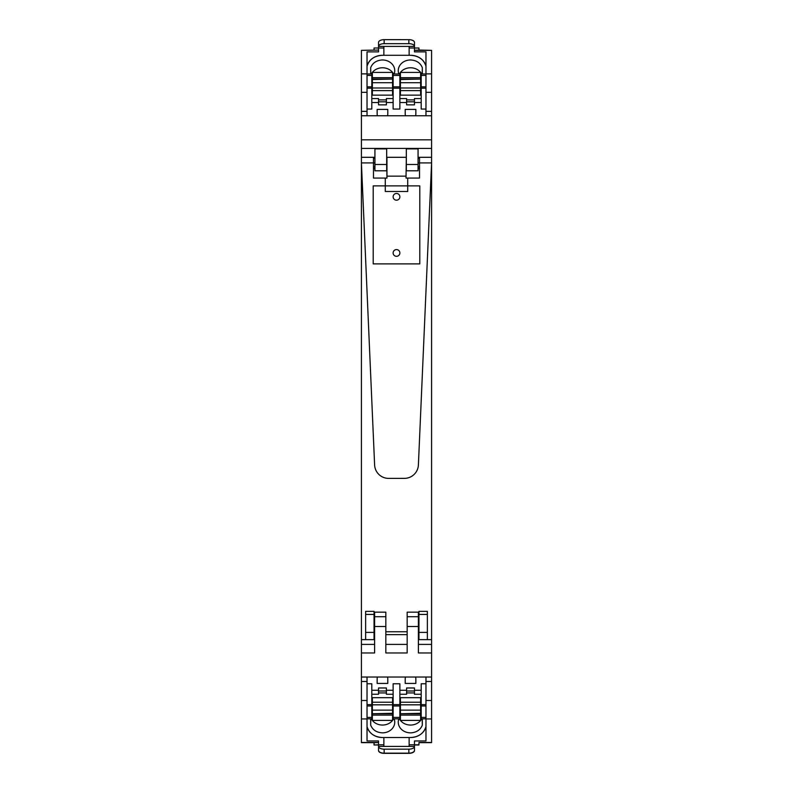 <?xml version="1.0" encoding="UTF-8"?>
<svg xmlns="http://www.w3.org/2000/svg" width="793" height="793" viewBox="0 0 793 793"><rect width="100%" height="100%" fill="white"/><g stroke="black" fill="none" stroke-linecap="round" stroke-linejoin="round"><path stroke-width="1.19" d="M385.834 634.638L407.166 634.638M418.952 612.156L407.166 612.156L407.166 652.966L385.834 652.966L385.834 612.156L374.048 612.156M407.166 616.726L418.387 616.726L418.387 652.956L431.58 652.966L431.58 742.456L418.952 742.456M374.93 158.233L373.483 158.233L373.483 162.912L361.42 162.912L361.42 677.034L431.58 677.034M361.42 652.966L374.613 652.966L374.613 626.52L385.834 626.52M418.387 616.726L418.387 612.156M374.613 612.156L374.613 626.52M374.613 634.638L374.048 634.638M431.58 652.966L431.58 639.644L418.952 639.644L418.952 632.398L427.368 632.398L427.368 611.363L418.952 611.363L418.952 632.398M418.952 634.638L418.387 634.638M374.93 162.912L361.42 162.912L374.613 464.966L361.42 162.912L361.42 50.365L378.539 50.058L361.43 50.355L361.42 72.916M418.07 157.301L431.58 157.301L431.58 115.758L361.42 115.758M418.07 164.478L418.07 148.886L406.323 148.886L406.323 164.478L418.07 164.478L418.07 170.792L406.323 170.792L406.323 164.478M374.93 164.478L374.93 148.886L386.677 148.886L386.677 170.792L374.93 170.792L374.93 164.478L386.677 164.478M370.678 719.35L370.678 720.956L370.678 719.35M378.539 744.994L374.048 744.994L378.539 744.805L378.539 746.421L383.871 746.421L383.871 737.53L382.414 737.53C374.346 737.054 369.211 733.416 367.03 726.616A15.711 13.709 180 0 0 382.414 737.53L410.576 737.53L409.129 737.53L409.129 744.815L414.461 744.815L414.461 746.798M414.461 748.037L414.461 750.604A5.61 2.746 180 0 1 408.851 753.35L384.149 753.35A5.61 2.746 180 0 1 378.539 750.604L378.539 748.037M418.952 742.644L431.57 742.644L431.58 720.084M361.43 742.644L374.048 742.644M414.461 744.994L418.952 744.994L418.952 742.773M384.149 749.157L384.149 753.162L408.851 753.162A5.61 2.746 180 0 0 414.461 750.416L414.461 746.411A5.61 2.746 180 0 1 408.851 749.157L384.149 749.157A5.61 2.746 180 0 1 378.539 746.421L378.539 746.798M410.576 737.53A15.721 13.709 180 0 0 425.97 726.616C423.789 733.416 418.654 737.054 410.576 737.53M398.859 718.835A12.272 10.706 180 0 0 398.255 722.145A12.272 10.706 180 0 0 410.249 732.851A12.272 10.706 180 0 0 411.716 732.801C417.049 732.127 420.577 729.57 422.322 725.129L422.203 718.835M421.192 716.842L420.637 716.059M400.425 716.059A12.272 10.706 180 0 0 399.87 716.842M370.797 718.835L370.678 725.129C372.651 729.966 376.566 732.544 382.444 732.851A12.272 10.706 180 0 0 394.745 722.145A12.272 10.706 180 0 0 394.141 718.835M393.13 716.842A12.272 10.706 180 0 0 392.575 716.059M372.363 716.059L371.808 716.842M425.97 718.825L421.192 718.825L421.192 683.764L425.97 683.764M367.03 718.835L371.808 718.835L371.808 683.764L367.03 683.764M378.539 690.277L371.808 690.277M378.539 691L386.399 691L386.399 687.977L378.539 687.977L378.539 694.252L371.808 694.252M393.13 690.277L386.399 690.277M399.87 717.397L399.87 683.764L393.13 683.764L393.13 718.835L399.87 718.835L399.87 717.397L393.13 717.397M406.601 690.277L399.87 690.277M406.601 691L414.461 691L414.461 687.977L406.601 687.977L406.601 694.252L399.87 694.252M421.192 690.277L414.461 690.277M377.537 677.034A5.323 4.639 -0 0 0 377.151 678.768L377.151 683.427L387.787 683.427L387.787 678.768A5.323 4.639 -0 0 0 387.4 677.034M415.463 677.034A5.323 4.639 -0 0 1 415.849 678.768L415.849 683.427L405.213 683.427L405.213 678.768A5.323 4.639 -0 0 1 405.6 677.034M421.192 711.638L420.637 711.638M400.425 711.638L399.87 711.638M393.13 711.638L392.575 711.638M372.363 711.638L371.808 711.638M422.322 719.152L422.322 725.129M370.678 719.152L370.678 725.129M386.399 691L386.399 694.252L393.13 694.252M414.461 691L414.461 694.252L421.192 694.252M399.87 707.971L400.425 707.971M420.637 707.971L421.192 707.971M371.808 707.971L372.363 707.971M392.575 707.971L393.13 707.971M406.601 692.933L414.461 692.933M421.192 697.681L399.87 697.681M393.13 697.681L371.808 697.681M378.539 692.933L386.399 692.933M418.952 744.805L414.461 744.805L414.461 740.959L425.97 740.959L425.97 718.944L431.58 718.944M361.42 677.034L361.42 742.456L378.539 742.456L374.048 742.773L374.048 744.805M384.149 753.35L384.149 753.162A5.61 2.746 180 0 1 378.539 750.416L378.539 746.411M409.129 744.815L409.129 746.421L414.461 746.421M425.97 677.034L425.97 718.944M425.97 700.497L431.58 700.497M383.871 744.815L378.539 744.815L378.539 740.959L367.03 740.959L367.03 718.944L361.42 718.944M383.871 746.411L409.129 746.411M361.42 700.497L367.03 700.497L367.03 718.944M367.03 677.034L367.03 700.497M392.575 715.117L372.363 715.117L372.363 720.401L392.575 720.401L392.575 713.75L372.363 713.75L372.363 715.117M392.575 702.221L392.575 710.122L372.363 710.122L372.363 702.221L392.575 702.221L392.575 697.681M392.575 710.122L392.575 713.294L372.363 713.75M372.363 710.122L372.363 713.294M372.363 702.221L372.363 697.681M372.363 704.828L392.575 704.828M420.637 715.117L400.425 715.117L400.425 720.401L420.637 720.401L420.637 713.75L400.425 713.75L400.425 715.117M420.637 702.221L420.637 710.122L400.425 710.122L400.425 702.221L420.637 702.221L420.637 697.681M420.637 710.122L420.637 713.294L400.425 713.75M400.425 710.122L400.425 713.294M400.425 702.221L400.425 697.681M400.425 704.828L420.637 704.828M409.129 46.4L409.129 55.292L410.586 55.292C418.654 55.768 423.789 59.416 425.97 66.215A15.711 13.709 -0 0 0 410.586 55.292L382.424 55.292A15.721 13.709 -0 0 0 367.03 66.215C369.211 59.406 374.346 55.768 382.424 55.292L383.871 55.292L383.871 46.4L378.539 46.4L378.539 42.406A5.61 2.746 -0 0 1 384.149 39.67L408.851 39.67A5.61 2.746 -0 0 1 414.461 42.406L414.461 46.41L383.871 46.41M394.141 73.997A12.272 10.706 -0 0 0 394.745 70.686A12.272 10.706 -0 0 0 382.751 59.981A12.272 10.706 -0 0 0 381.284 60.03C375.951 60.694 372.423 63.252 370.678 67.692L370.797 73.997M371.808 75.979L372.363 76.762M392.575 76.762A12.272 10.706 -0 0 0 393.13 75.989M422.203 73.997L422.322 67.692C420.349 62.855 416.434 60.278 410.556 59.971A12.272 10.706 -0 0 0 398.255 70.686A12.272 10.706 -0 0 0 398.859 73.997M399.87 75.989A12.272 10.706 -0 0 0 400.425 76.762M420.637 76.762L421.192 75.979M371.808 73.997L367.03 73.997L371.808 73.997L371.808 109.057L367.03 109.057M421.192 73.997L425.97 73.997L421.192 73.997L421.192 109.057L425.97 109.057M414.461 102.545L421.192 102.545M414.461 101.821L406.601 101.821L406.601 104.854L414.461 104.854L414.461 98.57L421.192 98.57M399.87 102.545L406.601 102.545M393.13 75.424L393.13 109.057L399.87 109.057L399.87 73.997L393.13 73.997L393.13 75.424L399.87 75.424M386.399 102.545L393.13 102.545M386.399 101.821L378.539 101.821L378.539 104.854L386.399 104.854L386.399 98.57L393.13 98.57M371.808 102.545L378.539 102.545M415.482 115.758A5.323 4.639 180 0 0 415.849 114.053L415.849 109.404L405.213 109.404L405.213 114.053A5.323 4.639 180 0 0 405.59 115.758M377.518 115.758A5.323 4.639 180 0 1 377.151 114.053L377.151 109.404L387.787 109.404L387.787 114.053A5.323 4.639 180 0 1 387.41 115.758M371.808 81.183L372.363 81.183M392.575 81.183L393.13 81.183M399.87 81.183L400.425 81.183M420.637 81.183L421.192 81.183M370.678 73.67L370.678 67.692M422.322 73.65L422.322 67.692M406.601 101.821L406.601 98.57L399.87 98.57M378.539 101.821L378.539 98.57L371.808 98.57M393.13 84.861L392.575 84.861M372.363 84.861L371.808 84.861M421.192 84.861L420.637 84.861M400.425 84.861L399.87 84.861M386.399 99.898L378.539 99.898M371.808 95.14L393.13 95.14M399.87 95.14L421.192 95.14M414.461 99.898L406.601 99.898M383.871 48.006L378.539 48.006L378.539 46.4A5.61 2.746 -0 0 1 384.149 43.665L384.149 39.67A5.61 2.746 -0 0 0 378.539 42.396L378.539 44.775M378.539 45.191L378.539 46.39M378.539 48.006L374.048 48.006L378.539 48.016L378.539 51.872L367.03 51.872L367.03 73.878L361.42 73.878M431.58 115.758L431.58 50.365L414.461 50.365L418.952 50.058L418.952 48.016L414.461 48.016L414.461 45.191M374.048 48.006L374.048 50.058M367.03 115.758L367.03 73.878M367.03 92.325L361.42 92.325M431.57 50.355L418.952 50.058M418.952 48.006L414.461 48.006L414.461 51.872L425.97 51.872L425.97 73.878L431.58 73.878M384.149 43.665L408.851 43.665A5.61 2.746 -0 0 1 414.461 46.4L414.461 46.39M431.58 92.325L425.97 92.325L425.97 73.878M425.97 115.758L425.97 92.325M372.363 77.704L392.575 77.704L392.575 72.421L372.363 72.421L372.363 79.082L392.575 79.082L392.575 77.704M372.363 90.6L372.363 82.71L392.575 82.71L392.575 90.6L372.363 90.6L372.363 95.14M372.363 82.71L372.363 79.538L392.575 79.082M392.575 82.71L392.575 79.538M392.575 90.6L392.575 95.14M392.575 87.993L372.363 87.993M400.425 77.704L420.637 77.704L420.637 72.421L400.425 72.421L400.425 79.082L420.637 79.082L420.637 77.704M400.425 90.6L400.425 82.71L420.637 82.71L420.637 90.6L400.425 90.6L400.425 95.14M400.425 82.71L400.425 79.538L420.637 79.082M420.637 82.71L420.637 79.538M420.637 90.6L420.637 95.14M420.637 87.993L400.425 87.993M408.851 43.665L408.851 39.67L384.149 39.65M408.851 39.67L408.851 39.65A5.61 2.746 -0 0 1 414.461 42.396L414.461 44.795M431.58 157.301L431.58 639.644M404.38 478.367A14.036 14.036 0 0 0 418.397 464.956L431.58 162.912L418.397 464.956A14.036 14.036 0 0 1 404.38 478.367L388.639 478.387L404.38 478.367M374.613 464.966A14.036 14.036 0 0 0 388.639 478.387A14.036 14.036 0 0 1 374.613 464.966M361.42 639.644L365.632 639.644L365.632 632.398L374.048 632.398L374.048 611.363L365.632 611.363L365.632 632.398M385.834 631.753L407.166 631.753M418.07 168.522L419.517 168.522M386.677 158.233L386.954 157.301L406.046 157.301L406.323 158.233M418.07 158.233L419.517 158.233L419.517 162.912L431.58 162.912L418.07 162.912M373.483 162.912L373.483 178.068L385.279 178.068L385.279 185.879L407.721 185.879L407.721 178.068L406.046 178.068L406.046 176.155L386.954 176.155L406.046 176.155L406.323 157.301M427.368 639.644L427.368 632.398M365.632 639.644L374.048 639.644L374.048 632.398M418.07 166.917L419.517 166.917M385.279 178.068L386.954 178.068L386.677 157.301M374.93 157.301L361.42 157.301M374.93 168.522L373.483 168.522M396.5 193.452A3.37 3.37 0 0 0 393.13 196.823A3.37 3.37 0 0 0 396.5 200.183A3.37 3.37 0 0 0 399.87 196.823A3.37 3.37 0 0 0 396.5 193.452M396.5 256.317A3.37 3.37 0 0 0 399.87 252.947A3.37 3.37 0 0 0 396.5 249.577A3.37 3.37 0 0 0 393.13 252.947A3.37 3.37 0 0 0 396.5 256.317M374.93 166.917L373.483 166.917M407.721 185.879L407.721 191.49L385.279 191.49L385.279 185.879L373.206 185.879L373.206 263.891L419.794 263.891L419.794 185.879L407.721 185.879M407.721 178.068L419.517 178.068L419.517 162.912M373.206 185.879L373.206 263.891L419.794 263.891L419.794 185.879M386.954 176.155L386.954 157.301M407.166 644.402L385.834 644.402M407.166 626.52L418.387 626.52M374.613 644.402L361.42 644.402M431.58 644.402L418.387 644.402M374.613 616.726L385.834 616.726M431.58 148.4L361.42 148.4M431.58 139.826L361.42 139.826M408.851 749.157L408.851 753.35M425.97 717.397L421.192 717.397M421.192 705.988L425.97 705.988M425.97 704.64L421.192 704.64M371.808 718.825L367.03 718.825M371.808 717.397L367.03 717.397M371.808 705.988L367.03 705.988M371.808 704.64L367.03 704.64M399.385 718.835A12.272 10.706 180 0 0 404.648 723.741A12.272 10.706 180 0 0 411.716 725.01A12.272 10.706 180 0 0 421.678 718.835M371.322 718.835A12.272 10.706 180 0 0 376.586 723.741A12.272 10.706 180 0 0 393.615 718.835M399.87 704.64L393.13 704.64M399.87 705.988L393.13 705.988M425.97 681.484L431.58 681.484M361.42 681.484L367.03 681.484M367.03 75.424L371.808 75.424M371.808 86.843L367.03 86.843M367.03 88.182L371.808 88.182M421.192 75.424L425.97 75.424M421.192 86.843L425.97 86.843M421.192 88.182L425.97 88.182M393.615 73.997A12.272 10.706 -0 0 0 388.352 69.08A12.272 10.706 -0 0 0 381.284 67.821A12.272 10.706 -0 0 0 371.322 73.997M421.678 73.997A12.272 10.706 -0 0 0 416.414 69.08A12.272 10.706 -0 0 0 399.385 73.997M393.13 88.182L399.87 88.182M393.13 86.843L399.87 86.843M367.03 111.347L361.42 111.347M409.129 48.006L414.461 48.006M431.58 111.347L425.97 111.347M418.952 614.426L427.368 614.426M374.048 614.426L365.632 614.426M425.97 718.835L421.192 718.835M399.87 718.835L393.13 718.835M393.13 73.997L399.87 73.997"/></g></svg>

